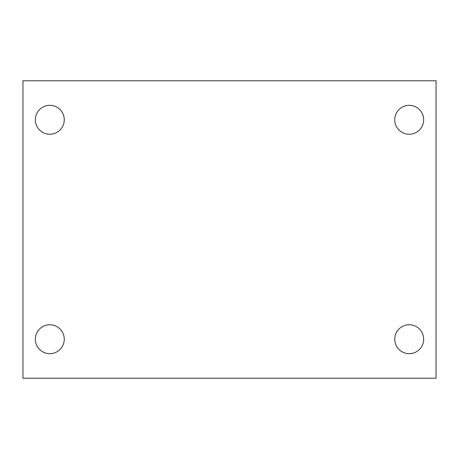 <?xml version="1.0" encoding="UTF-8"?>
<svg xmlns="http://www.w3.org/2000/svg" width="459" height="459" viewBox="0 0 459 459"><rect width="100%" height="100%" fill="white"/><g stroke="black" fill="none" stroke-linecap="round" stroke-linejoin="round"><path stroke-width="0.69" d="M22.95 80.784L436.05 80.784L436.05 378.216L22.95 378.216L22.95 80.784M49.801 324.76A14.458 14.458 0 0 1 64.26 339.218A14.458 14.458 0 0 1 49.801 353.677A14.458 14.458 0 0 1 35.343 339.218A14.458 14.458 0 0 1 49.801 324.76M409.199 324.76A14.458 14.458 0 0 1 423.657 339.218A14.458 14.458 0 0 1 409.199 353.677A14.458 14.458 0 0 1 394.74 339.218A14.458 14.458 0 0 1 409.199 324.76M409.199 105.323A14.458 14.458 0 0 1 423.657 119.782A14.458 14.458 0 0 1 409.199 134.24A14.458 14.458 0 0 1 394.74 119.782A14.458 14.458 0 0 1 409.199 105.323M49.801 105.323A14.458 14.458 0 0 1 64.26 119.782A14.458 14.458 0 0 1 49.801 134.24A14.458 14.458 0 0 1 35.343 119.782A14.458 14.458 0 0 1 49.801 105.323"/></g></svg>
